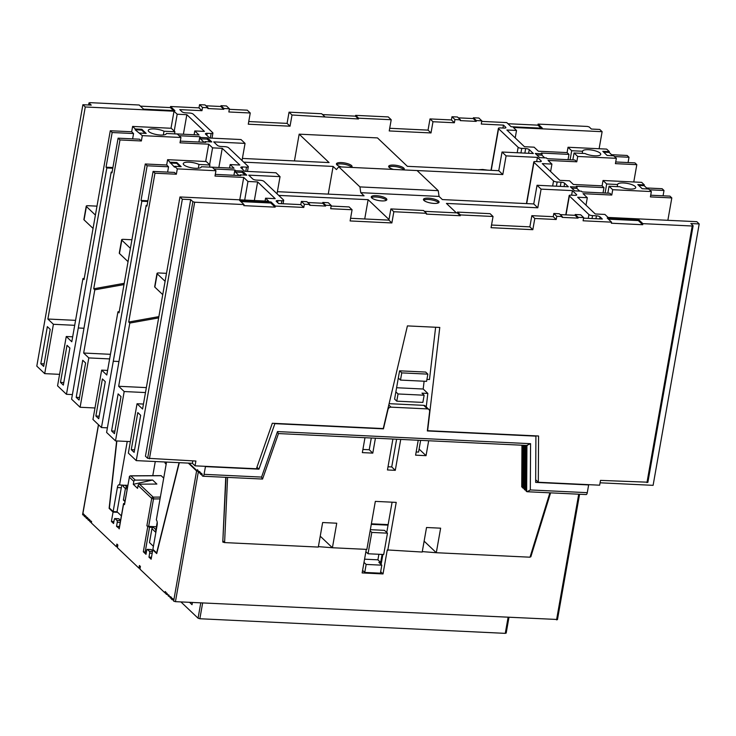 <?xml version="1.0" encoding="UTF-8"?>
<svg xmlns="http://www.w3.org/2000/svg" width="736" height="736" viewBox="0 0 736 736"><rect width="100%" height="100%" fill="white"/><g stroke="black" fill="none" stroke-linecap="round" stroke-linejoin="round"><path stroke-width="1.1" d="M381.818 200.91A7.93 2.3 10 0 0 386.851 199.658A7.93 2.3 10 0 0 376.28 195.656A7.93 2.3 10 0 0 371.248 196.908A7.93 2.3 10 0 0 381.818 200.91M386.391 200.266A7.93 2.3 10 0 0 376.05 196.99A7.93 2.3 10 0 0 371.468 197.634M434.028 203.412A7.93 2.3 10 0 0 439.061 202.161A7.93 2.3 10 0 0 428.49 198.15A7.93 2.3 10 0 0 423.448 199.401A7.93 2.3 10 0 0 434.028 203.412M438.601 202.768A7.93 2.3 10 0 0 428.251 199.484A7.93 2.3 10 0 0 423.678 200.137M403.42 169.906A7.93 2.3 10 0 0 404.266 169.096A7.93 2.3 10 0 0 393.686 165.085A7.93 2.3 10 0 0 388.654 166.345A7.93 2.3 10 0 0 393.604 169.436M403.797 169.703A7.93 2.3 10 0 0 393.456 166.419A7.93 2.3 10 0 0 388.884 167.072M351.21 167.403A7.93 2.3 10 0 0 352.056 166.594A7.93 2.3 10 0 0 341.486 162.592A7.93 2.3 10 0 0 336.444 163.843A7.93 2.3 10 0 0 341.394 166.934M351.596 167.201A7.93 2.3 10 0 0 341.246 163.926A7.93 2.3 10 0 0 336.674 164.57M198.343 168.231L198.996 164.478A9.2 2.677 -170 0 0 189.088 162.178A9.2 2.677 -170 0 0 183.246 163.631A9.2 2.677 -170 0 0 195.518 168.286A9.2 2.677 -170 0 0 201.36 166.833A9.2 2.677 -170 0 0 201.37 166.741L212.281 167.256L215.942 170.734L215.004 176.07L243.717 177.44L247.968 181.479L257.628 181.939L275.218 198.665L265.567 198.196L268.723 201.204L179.97 196.963L142.582 409.014L137.043 403.751L128.349 453.1L136.252 460.616L182.344 199.217L179.97 196.963M163.346 134.973L163.999 131.229A9.2 2.677 -170 0 0 154.091 128.929A9.2 2.677 -170 0 0 148.249 130.382A9.2 2.677 -170 0 0 160.522 135.038A9.2 2.677 -170 0 0 166.364 133.575A9.2 2.677 -170 0 0 166.373 133.483L177.284 134.007L180.946 137.485L180.007 142.821L208.72 144.192L212.575 147.853L222.235 148.313L239.826 165.039L230.175 164.57L234.03 168.24L209.548 167.063M629.878 189.06A9.2 2.677 10 0 0 635.729 187.606A9.2 2.677 10 0 0 623.456 182.96A9.2 2.677 10 0 0 617.605 184.414A9.2 2.677 10 0 0 617.596 184.506L606.685 183.982L603.032 180.504L641.663 182.353L644.331 184.892L637.808 184.58L642.16 188.71L648.683 189.023L651.351 191.562L612.72 189.713L609.058 186.236L619.97 186.76A9.2 2.677 10 0 0 629.878 189.06M594.881 155.811A9.2 2.677 10 0 0 600.732 154.358A9.2 2.677 10 0 0 588.46 149.702A9.2 2.677 10 0 0 582.608 151.165A9.2 2.677 10 0 0 582.599 151.257L571.688 150.733L568.036 147.255L606.666 149.104L609.334 151.644L602.812 151.331L607.163 155.462L613.686 155.774L616.354 158.314L577.723 156.464L574.062 152.987L584.973 153.511A9.2 2.677 10 0 0 594.881 155.811M146.344 552.368L143.327 551.779L145.995 554.309L146.703 550.316A1.417 0.543 -87.3 0 1 147.264 549.369A1.417 0.543 -87.3 0 1 147.43 549.452L149.408 551.328L152.499 551.476M160.043 498.888L153.502 498.925L148.663 526.387L146.86 525.863L149.546 527.234L145.13 552.313M137.549 488.354L138.064 485.429A1.417 1.242 -46.5 0 1 139.536 484.159L156.878 484.058L152.628 480.019L135.286 480.12A1.417 1.242 133.5 0 0 133.814 481.39L133.29 484.316L137.549 488.354M124.614 503.387L123.538 503.599L124.577 504.307M120.216 522.468L117.245 522.321L116.536 526.323L119.269 528.531M117.245 522.321A1.417 0.543 -87.3 0 0 116.987 520.518L120.529 520.683M118.579 518.806A1.417 0.543 92.7 0 1 118.754 518.751A1.417 0.543 92.7 0 1 118.919 518.825L115.009 518.641L116.987 520.518M115.009 518.641A1.417 0.543 -87.3 0 0 114.844 518.558A1.417 0.543 -87.3 0 0 114.282 519.506L113.574 523.508L111.394 521.438L113.04 512.1L109.121 508.374L116.647 440.947M557.364 619.482L175.444 601.662L173.641 601.128L173.484 599.417L172.491 598.478L172.261 599.812L171.368 598.966L171.598 597.632L170.614 596.694L170.375 598.028L168.737 594.909L168.498 596.243L166.86 593.124L166.621 594.458L165.729 593.612L165.968 592.278L165.177 591.532L164.938 592.866L139.932 569.103L140.401 566.435L139.408 565.496L138.938 568.164L117.392 547.685L117.861 545.017L116.868 544.079L116.398 546.747L91.384 522.983L91.623 521.649L90.832 520.895L90.602 522.229L89.709 521.382L89.939 520.048L88.955 519.11L88.716 520.444L87.832 519.598L88.062 518.264L87.078 517.325L86.839 518.659L85.946 517.813L86.186 516.479L85.201 515.54L84.962 516.874L84.07 516.028L84.309 514.694L83.315 513.756L83.085 515.09L82.745 514.39M188.324 463.11L196.595 470.966L198.343 471.491M152.186 553.251L149.675 553.132L148.966 557.134L151.138 559.194L152.784 549.866L156.713 553.592L179.308 462.677M149.675 553.132A1.417 0.543 -87.3 0 0 149.408 551.328M603.704 152.177L609.196 152.444L609.334 151.644M609.196 152.444L612.646 155.728M616.354 158.314L615.416 163.64L636.815 164.671L633.77 181.976M638.701 185.426L644.193 185.693L644.331 184.892M644.193 185.693L647.643 188.977M651.351 191.562L650.412 196.898L671.812 197.92L669.935 196.135L650.707 195.215M460.414 214.921L457.442 212.106L490.075 213.67L493.037 216.485L460.414 214.921L460.267 215.722L457.304 212.906L424.405 211.333M358.579 118.174L355.617 115.359L388.249 116.923L391.212 119.738L358.579 118.174L358.441 118.974L355.479 116.159L322.58 114.586M502.946 128.027L503.461 125.111L505.733 127.264A2.834 0.819 -170 0 1 505.908 127.632A2.834 0.819 -170 0 1 504.114 128.082L500.195 127.898A2.834 0.819 10 0 0 498.392 128.34A2.834 0.819 10 0 0 498.576 128.708L518.144 147.31A2.834 0.819 10 0 0 521.75 148.368L525.66 148.562A2.834 0.819 -170 0 1 529.258 149.62L533.361 153.52L502.035 152.021L506.092 155.876L537.418 157.375L541.126 160.89A2.834 0.819 -170 0 1 541.3 161.258A2.834 0.819 -170 0 1 539.506 161.708L535.587 161.524A2.834 0.819 10 0 0 533.784 161.966A2.834 0.819 10 0 0 533.968 162.334L553.536 180.936A2.834 0.819 10 0 0 557.143 181.994L561.053 182.188A2.834 0.819 -170 0 1 564.65 183.246L568.358 186.769L537.041 185.27L541.089 189.124L572.415 190.624L576.518 194.516A2.834 0.819 -170 0 1 576.693 194.884A2.834 0.819 -170 0 1 574.899 195.334L570.98 195.15A2.834 0.819 10 0 0 569.176 195.592A2.834 0.819 10 0 0 569.36 195.96L588.929 214.562A2.834 0.819 10 0 0 592.535 215.62L596.445 215.814A2.834 0.819 -170 0 1 600.042 216.872L602.324 219.034L583.565 218.141M608.396 219.153L638.333 220.588L642.684 224.719L611.358 223.22L611.552 222.152L583.096 220.791L583.657 217.589L578.183 217.332L578.036 218.132L562.12 217.368L562.258 216.568L556.775 216.301L556.214 219.503L534.805 218.482L532.827 229.687L491.068 227.691L493.037 216.485M611.552 222.152L607.2 218.022L638.526 219.521L642.878 223.652L692.208 226.007L693.018 225.602L690.846 223.542L699.2 223.937L696.826 221.683L608.074 217.442L604.909 214.434L595.249 213.974L577.659 197.248L587.31 197.708L583.059 193.669L611.772 195.049L609.896 193.264L582.231 191.94L581.44 191.185L574.65 190.863L570.299 186.732L577.088 187.054L576.297 186.3L603.971 187.625L602.085 185.84L573.372 184.469L569.517 180.808L559.857 180.348L542.266 163.622L551.917 164.082L548.062 160.42L576.776 161.8L574.899 160.016L547.234 158.691L546.443 157.936L539.654 157.614L535.302 153.484L542.092 153.806L541.3 153.051L568.974 154.376L567.088 152.591L538.375 151.22L534.124 147.182L524.464 146.712L506.874 129.996L516.525 130.456L513.369 127.457L602.122 131.698L599.113 148.746M507.95 123.722L537.896 125.157L538.08 124.09L587.42 126.445L589.214 126.978L591.394 129.048L599.748 129.444L602.122 131.698M538.08 124.09L542.432 128.22L511.106 126.721L506.754 122.59L481.74 121.394M503.461 125.111L481.27 124.044L481.832 120.842L476.348 120.584L476.21 121.385L460.285 120.621L460.432 119.821L454.949 119.563L454.379 122.756L432.98 121.734L431.002 132.94L389.234 130.944L391.212 119.738M571.789 188.149L576.849 188.388L577.088 187.054M576.849 188.388L579.71 191.102M536.792 154.891L541.852 155.14L544.714 157.854M541.852 155.14L542.092 153.806M647.772 482.2L600.502 480.387L599.656 485.19L538.31 482.255L538.568 435.997L427.625 430.698L439.778 327.446L407.413 325.901L383.254 428.573L272.311 423.264L256.395 468.768L195.049 465.833L195.896 461.03L147.632 458.28L192.878 201.682L194.672 202.216L149.426 458.813M642.684 224.719L642.878 223.652M331.145 206.062L349.112 206.926L352.084 209.742L350.106 220.947L391.874 222.944L388.902 220.128L390.88 208.923L423.513 210.487L426.475 213.302L426.337 214.102L460.267 215.722M426.475 213.302L393.843 211.738L390.88 208.923M391.874 222.944L393.843 211.738M352.084 209.742L330.676 208.72L331.237 205.519L328.274 202.704L322.791 202.437L322.653 203.237L307.758 202.529M309.838 204.498L306.866 201.673L301.383 201.416L304.354 204.231L309.838 204.498L309.69 205.298L325.616 206.052L325.754 205.252L331.237 205.519M304.354 204.231L303.784 207.432L275.338 206.071L270.986 201.94L239.66 200.44L244.012 204.571L194.672 202.216M244.012 204.571L243.818 205.638L275.144 207.138L275.338 206.071M174.552 133.814L199.033 134.982L194.782 130.944L204.433 131.413L186.843 114.687L177.183 114.227L174.018 111.219L85.266 106.978L82.892 104.724L91.246 105.119L89.074 103.058L89.884 102.644L139.214 105.009L143.566 109.14L174.892 110.639L170.54 106.508L198.996 107.87L201.958 110.685L179.768 109.627L182.05 111.78A2.834 0.819 -170 0 0 185.647 112.847L189.557 113.04A2.834 0.819 10 0 1 193.163 114.098L212.732 132.701A2.834 0.819 10 0 1 212.916 133.069A2.834 0.819 10 0 1 211.112 133.51L207.193 133.326L206.844 135.341M173.512 110.575L170.356 107.576L140.41 106.14M170.356 107.576L170.54 106.508M358.441 118.974L292.017 114.991L290.039 126.196L248.28 124.2L250.249 112.994L228.85 111.973L229.411 108.772L223.928 108.505L223.79 109.305L207.865 108.551L208.003 107.75L205.04 104.926L199.557 104.668L198.996 107.87M223.79 109.305L220.818 106.49L205.933 105.782M220.818 106.49L220.966 105.69L226.449 105.956L229.411 108.772M229.319 109.314L247.287 110.179L250.249 112.994M290.039 126.196L287.077 123.381L248.74 121.541M287.077 123.381L289.055 112.176L321.678 113.74L324.65 116.555M355.479 116.159L355.617 115.359M389.703 128.285L428.039 130.125L430.008 118.919L451.416 119.94L451.978 116.739L457.461 117.006L460.432 119.821M458.362 117.852L473.248 118.56L473.386 117.769L478.869 118.027L481.832 120.842M457.304 212.906L457.442 212.106M491.528 225.032L529.865 226.863L531.843 215.666L553.242 216.688L553.812 213.486L559.286 213.753L562.258 216.568M560.188 214.599L575.074 215.308L575.212 214.507L580.695 214.774L583.657 217.589M281.382 203.688L281.897 200.762L277.978 200.578A2.834 0.819 -170 0 0 276.184 201.029A2.834 0.819 -170 0 0 276.359 201.388L278.631 203.55L300.822 204.617L303.784 207.432M301.383 201.416L300.822 204.617M388.902 220.128L350.575 218.288M556.775 216.301L553.812 213.486M575.212 214.507L578.183 217.332M199.557 104.668L202.529 107.484L208.003 107.75M202.529 107.484L201.958 110.685M294.446 160.917L299.166 134.164L329.075 162.573L242.402 158.433M506.092 155.876L502.798 174.542L498.75 170.697L407.385 166.327L377.476 137.908L299.166 134.164M454.949 119.563L451.978 116.739M473.386 117.769L476.348 120.584M556.214 219.503L553.242 216.688M531.843 215.666L534.805 218.482M454.379 122.756L451.416 119.94M430.008 118.919L432.98 121.734M292.017 114.991L289.055 112.176M180.302 141.137L205.795 142.361L205.004 141.606L211.793 141.928L207.442 137.798L200.652 137.476L199.861 136.721L179.096 135.728M215.298 174.386L240.792 175.61L240 174.855L246.79 175.177L242.438 171.046L235.649 170.724L234.858 169.97L214.093 168.976M182.344 199.217L190.698 199.612L192.878 201.682M281.897 200.762A2.834 0.819 10 0 0 283.7 200.321A2.834 0.819 10 0 0 283.516 199.953L263.948 181.35A2.834 0.819 10 0 0 260.342 180.292L256.432 180.099A2.834 0.819 -170 0 1 252.834 179.041L248.731 175.14L280.048 176.64L277.03 193.789M245.76 171.341L246.505 167.136L242.586 166.952A2.834 0.819 -170 0 0 240.792 167.403A2.834 0.819 -170 0 0 240.966 167.762L244.674 171.286L276 172.785L280.048 176.64M246.505 167.136A2.834 0.819 10 0 0 248.308 166.695A2.834 0.819 10 0 0 248.124 166.327L228.556 147.724A2.834 0.819 10 0 0 224.949 146.666L221.039 146.473A2.834 0.819 -170 0 1 217.442 145.415L213.734 141.892L245.051 143.391L242.034 160.531M207.193 133.326A2.834 0.819 -170 0 0 205.399 133.777A2.834 0.819 -170 0 0 205.574 134.136L209.677 138.037L241.003 139.536L245.051 143.391M502.798 174.542L411.562 170.292M243.736 162.15L333.123 166.428L336.435 169.574L338.772 166.814L359.932 186.907L438.242 190.661L417.082 170.559L338.772 166.814M277.398 191.682L364.072 195.831L360.76 192.685L439.07 196.429L442.382 199.576L533.747 203.946L537.041 185.27M278.732 195.408L368.12 199.677L389.013 219.521M541.089 189.124L537.795 207.791L446.43 203.421L456.366 212.86M537.795 207.791L533.747 203.946M498.75 170.697L502.035 152.021M550.602 171.552L551.917 164.082M515.209 137.926L516.525 130.456M585.994 205.178L587.31 197.708M360.76 192.685L359.932 186.907M328.247 194.111L333.123 166.428M364.725 218.969L368.12 199.677M572.838 159.914L574.062 152.987M577.723 156.464L576.776 161.8M568.036 147.255L567.088 152.591M568.036 159.684L568.974 154.376M570.096 159.786L571.688 150.733M582.222 153.373L582.599 151.257M607.835 193.163L609.058 186.236M612.72 189.713L611.772 195.049M603.032 180.504L602.085 185.84M603.032 192.933L603.971 187.625M605.093 193.034L606.685 183.982M617.219 186.631L617.596 184.506M615.71 161.966L634.938 162.886L636.815 164.671M614.505 156.556L629.004 157.246L627.127 155.462L611.588 154.716M649.502 189.805L664.001 190.495L662.124 188.71L646.585 187.974M600.079 482.798L653.108 485.337L699.2 223.937M535.67 479.752L538.31 482.255M628.075 162.555L629.004 157.246M667.865 220.294L671.812 197.92M663.072 195.804L664.001 190.495M86.232 206.163A2.834 0.819 10 0 0 86.416 206.531L84.06 219.871A2.834 0.819 -170 0 1 83.886 219.503L86.232 206.163A2.834 0.819 10 0 1 88.035 205.721L96.977 206.144M95.404 215.078L86.416 206.531M194.111 134.752L194.782 130.944M183.393 134.237L186.843 114.687M174.211 131.082L177.183 114.227M229.558 168.02L230.175 164.57M218.85 167.514L222.235 148.313M209.604 164.708L212.575 147.853M254.352 200.514L257.628 181.939M244.692 200.054L247.968 181.479M265.061 201.029L265.567 198.196M174.542 133.878L174.91 131.753L171.258 128.276L132.618 126.426L135.295 128.966L135.148 129.766L142.315 135.636L141.367 140.972L119.968 139.941L118.091 138.166L139.49 139.187L141.367 140.972M209.539 167.127L209.907 165.002L206.255 161.524L167.615 159.684L174.496 167.146L174.634 166.345L177.312 168.884L176.364 174.22L174.487 172.436L153.088 171.414L154.965 173.199L176.364 174.22M133.556 133.547L112.157 132.526L110.28 130.741L131.68 131.762L133.556 133.547L132.627 138.856M167.615 159.684L166.676 165.011L168.553 166.796L147.154 165.775L145.277 163.99L119.03 312.828L117.944 311.797L106.794 375.01L101.651 370.125L92.957 419.474L101.458 427.552L107.41 427.837M166.676 165.011L145.277 163.99M192.804 460.883L192.381 463.303L195.049 465.833M192.381 463.303L136.252 460.616M130.373 441.6L115.497 440.892L106.6 432.437L146.179 205.335L146.97 206.089L153.088 171.414M94.981 407.974L80.104 407.266L71.604 399.188L111.182 172.086L111.973 172.84L118.091 138.166M72.413 394.588L66.461 394.303L57.564 385.848L66.258 336.499L71.797 341.762L82.947 278.548L84.033 279.579L110.28 130.741M59.588 374.348L44.712 373.64L36.8 366.123L82.892 104.724M95.873 416.015L98.734 418.738L105.276 381.662L102.405 378.939L95.873 416.015L99.194 416.18M147.78 201.489L141.827 201.204L101.458 427.552M141.827 201.204L141.036 200.45L147.154 165.775M117.944 311.797L119.25 311.558M111.587 430.956L114.457 433.679L120.998 396.603L118.128 393.88L111.587 430.956L114.908 431.112M158.875 316.627L128.717 322.037L129.803 323.067L118.662 386.28L124.191 391.543L115.497 440.892M128.717 322.037L154.965 173.199M158.645 317.897L129.803 323.067M146.354 387.605L118.662 386.28M145.48 392.564L124.191 391.543M74.695 325.312L53.406 324.291L47.877 319.028L85.266 106.978M44.712 373.64L53.406 324.291M112.783 168.24L106.83 167.955L66.461 394.303M132.618 126.426L131.68 131.762M167.624 172.104L168.553 166.796M82.736 360.254L76.194 397.33L79.065 400.053L85.606 362.977L82.736 360.254M119.968 139.941L93.72 288.788L94.806 289.818L83.665 353.032L88.798 357.917L80.104 407.266M190.698 199.612L145.452 456.21L147.632 458.28M131.266 449.641L134.127 452.364L140.668 415.288L137.798 412.565L131.266 449.641L134.587 449.806M47.343 326.628L40.802 363.704L43.672 366.427L50.214 329.351L47.343 326.628M67.013 345.313L60.481 382.389L63.342 385.112L69.883 348.036L67.013 345.313M106.83 167.955L106.039 167.201L112.157 132.526M524.198 488.327L523.204 488.281L523.443 445.289M522.551 445.243L522.312 487.434L523.204 488.281M526.074 490.112L525.081 490.066L525.329 445.381M524.437 445.335L524.188 489.219L525.081 490.066M526.323 445.427L526.065 491.004L526.663 491.565L526.921 445.455M261.565 477.084L277.481 431.581L530.573 443.688L530.316 489.946L587.282 492.669L588.644 484.932L535.661 482.393L535.918 436.144L427.34 430.946L429.622 411.534A2.834 2.484 133.5 0 0 427.46 408.903L391.046 407.155A2.834 2.484 133.5 0 0 387.992 409.538L383.447 428.849L274.868 423.66L258.952 469.163L205.445 466.606L204.074 474.334L261.565 477.084L262.301 478.915M202.179 474.619L201.038 474.564L201.268 473.23L202.262 474.168L202.023 475.502L202.621 476.063A2.834 1.086 -87.3 0 0 202.952 476.229A2.834 1.086 -87.3 0 0 204.074 474.334M200.302 472.834L199.162 472.779L199.392 471.445L200.385 472.383L200.146 473.717L201.038 474.564M198.426 471.049L197.276 470.994L197.515 469.66L199.162 472.779M522.321 486.542L521.723 486.514M387.467 533.168L371.8 532.422L368.037 553.757L383.704 554.512L387.467 533.168L384.496 530.352L370.346 529.672M381.818 565.174L366.16 564.429L364.743 572.433L380.411 573.178L381.818 565.174L378.856 562.359L380.678 562.451L382.094 554.429M381.11 564.503L382.876 554.466M386.75 532.496L388.047 525.145L371.284 524.345M392.095 502.191L388.139 524.612L371.376 523.811M380.668 571.697L383.024 573.933L387.256 549.93L422.206 552.046L426.53 527.5L440.634 528.181L436.301 552.718L530.012 557.198L549.893 492.816M436.301 552.718L422.289 551.604M227.571 477.406L224.6 542.588L318.311 547.078L322.644 522.532L336.738 523.213L332.414 547.75L366.868 549.396L375.332 501.382L396.216 502.384L387.752 550.399M224.6 542.588L222.787 542.064L225.74 477.314M530.15 556.766L530.84 556.793L550.583 492.853M383.024 573.933L362.14 572.93L366.298 549.369M318.394 546.636L332.414 547.75M522.312 486.901L521.723 486.864L521.953 445.216M418.223 440.257L415.601 455.161L426.043 455.667L428.665 440.754M392.904 439.042L387.458 469.954L395.287 470.332L400.734 439.42M364.973 437.708L362.351 452.612L372.793 453.118L375.415 438.205M222.833 541.172L226.026 477.333M223.118 541.181L224.112 542.119M427.46 408.903L423.697 405.334L389.114 403.678M423.697 405.334A2.834 2.484 -46.5 0 1 425.178 405.941L428.941 409.51M426.245 406.953L427.837 393.42L421.967 393.144L424.138 395.214L398.038 393.962L395.867 391.892L394.597 399.096L396.768 401.166L422.869 402.408L424.138 395.214M395.867 391.892L399.574 370.824L425.684 372.066L427.855 374.136L401.755 372.885L399.574 370.824M426.926 379.39L429.474 379.518L435.629 327.253M122.452 485.107A4.25 1.628 -87.3 0 0 121.284 487.747L117.374 487.563L113.142 511.566L109.379 507.996L116.868 440.956M121.284 487.747L117.052 511.759L113.142 511.566M179.06 462.659L156.639 552.902L152.876 549.332L157.118 525.32A4.25 1.628 92.7 0 0 156.336 519.91L166.538 462.061M166.152 464.232L165.425 463.542A2.834 1.086 92.7 0 1 164.855 461.987M155.278 461.527L152.784 475.686M160.844 475.723L130.833 475.898L135.286 480.12M163.705 478.096L161.202 475.723M127.236 441.453L119.563 484.969L123.473 485.162L123.243 486.496A1.417 1.242 -46.5 0 1 124.78 485.217L127.797 485.364M133.29 484.316L152.628 480.019M125.12 500.554L123.39 500.029L125.414 488.557L123.243 486.496M124.945 501.51L123.39 500.029M155.811 530.868L155.581 532.174L151.929 528.696A1.417 1.242 -46.5 0 1 153.465 527.427L149.546 527.234M148.663 526.387L156.418 526.764M83.085 515.09L84.226 515.145M84.962 516.874L86.103 516.93M86.839 518.659L87.989 518.714M88.716 520.444L89.866 520.499M90.602 522.229L91.512 522.275M117.548 546.802L116.398 546.747M166.621 594.458L167.762 594.513M168.498 596.243L169.648 596.298M170.375 598.028L171.525 598.083M172.261 599.812L173.402 599.868M140.088 568.22L138.938 568.164M117.374 487.563A4.25 1.628 92.7 0 1 119.057 484.73A4.25 1.628 92.7 0 1 119.563 484.969M197.276 470.994L189.014 463.137M164.938 592.866L165.858 592.903M506.092 632.942L505.273 633.356L508.061 617.568M202.648 602.959L199.861 618.746L505.273 633.356M199.861 618.746L198.067 618.212L180.918 601.919M189.548 602.333L192.022 604.688L192.409 602.471M151.929 528.696L149.482 542.561L153.41 546.305M117.052 511.759L121.376 515.862M153.474 549.893L152.784 549.866M117.65 512.32L113.04 512.1M113.914 521.557L111.394 521.438M151.487 557.253L148.966 557.134M151.009 549.617A1.417 0.543 92.7 0 1 151.184 549.553A1.417 0.543 92.7 0 1 151.349 549.636L152.61 550.841M118.919 518.825L120.575 520.398M119.508 526.461L116.536 526.323M109.811 508.401L109.121 508.374M587.282 492.669A2.834 1.086 92.7 0 1 586.16 494.555L527.114 491.731L530.316 489.946M396.594 387.734L423.191 389.013L424.111 381.22M423.191 389.013L427.837 393.42M401.755 372.885L400.485 380.089L426.586 381.34L427.855 374.136M400.485 380.089L398.305 378.028M398.038 393.962L396.768 401.166M256.928 467.24L258.952 469.163M388.019 466.771L391.727 466.946L396.621 439.226M391.727 466.946L395.287 470.332M362.912 449.429L369.233 449.733L372.793 453.118M369.233 449.733L371.294 438.012M419.097 449.07L426.043 455.667M416.162 451.978L418.563 452.097L420.633 440.376M320.234 536.185L331.918 547.28M424.129 541.153L435.813 552.248M387.449 524.575L388.047 525.145M371.8 532.422L370.144 530.84M368.037 553.757L365.884 551.715M364.568 559.176L377.908 559.82L380.678 562.451M366.16 564.429L363.998 562.378M364.743 572.433L362.59 570.382M377.908 559.82L378.893 554.282M530.297 556.287L530.84 556.793M109.636 358.91L88.798 357.917M110.446 354.31L83.665 353.032M94.806 289.818L124.007 284.584M107.603 370.41L101.651 370.125M205.666 161.497L208.72 144.192M75.569 320.353L47.877 319.028M174.018 111.219L171.01 128.266M84.254 278.309L82.947 278.548M72.671 336.812L66.258 336.499M143.456 404.064L137.043 403.751M243.717 177.44L239.77 199.824M44.123 363.86L40.802 363.704M63.802 382.554L60.481 382.389M79.516 397.486L76.194 397.33M147.09 205.381L146.179 205.335M118.643 361.486L113.611 361.247M147.908 200.781L141.036 200.45M112.093 172.132L111.182 172.086M83.646 328.238L78.614 327.989M112.912 167.532L106.039 167.201M93.72 288.788L124.237 283.314M142.315 135.636L180.946 137.485M177.312 168.884L215.942 170.734M174.634 166.345L181.166 166.658L176.815 162.527L170.292 162.214M209.907 165.002L198.996 164.478M139.638 133.096L146.17 133.409L141.818 129.278L135.295 128.966M174.91 131.753L163.999 131.229M233.928 175.278L234.858 169.97M245.06 175.094L242.199 172.38L235.419 172.058L239.062 175.527M235.419 172.058L235.649 170.724M239.881 175.564L240 174.855M198.932 142.03L199.861 136.721M210.064 141.846L207.202 139.132L200.422 138.81L204.065 142.278M200.422 138.81L200.652 137.476M204.884 142.315L205.004 141.606M157.016 273.424A2.834 0.819 10 0 0 157.2 273.783L154.845 287.123A2.834 0.819 -170 0 1 154.67 286.755L157.016 273.424A2.834 0.819 10 0 1 158.82 272.973L166.502 273.341M165.103 281.299L157.2 273.783M154.845 287.123L162.748 294.639M131.919 239.752L123.427 239.347A2.834 0.819 10 0 0 121.624 239.798A2.834 0.819 10 0 0 121.808 240.157L119.453 253.497L128.055 261.666M119.453 253.497A2.834 0.819 -170 0 1 119.278 253.129L121.624 239.798M130.401 248.326L121.808 240.157M84.06 219.871L93.058 228.418M571.614 195.178L572.415 190.624M536.673 161.57L537.418 157.375M438.242 190.661L439.07 196.429M223.928 108.505L220.966 105.69M325.754 205.252L322.791 202.437M325.616 206.052L322.653 203.237M275.144 207.138L270.793 203.007L240.856 201.572M270.793 203.007L270.986 201.94M207.202 139.132L207.442 137.798M242.199 172.38L242.438 171.046M428.039 130.125L431.002 132.94M529.865 226.863L532.827 229.687M473.248 118.56L476.21 121.385M575.074 215.308L578.036 218.132M537.896 125.157L541.052 128.156M638.333 220.588L638.526 219.521M180.127 166.612L176.677 163.328L170.145 163.015M176.677 163.328L176.815 162.527M145.13 133.363L141.68 130.079L135.148 129.766M141.68 130.079L141.818 129.278M527.372 445.473L278.475 433.568L262.559 479.053L202.952 476.229M277.481 431.581L278.217 433.412M530.573 443.688L526.921 445.308M487.039 170.136A8.492 2.466 10 0 0 483 169.62A8.492 2.466 10 0 0 479.66 169.777M143.327 551.779L147.752 526.7M146.86 525.863L151.708 498.392L138.064 485.429M133.814 481.39L129.361 477.167L124.522 504.629M123.63 503.783L119.204 528.862M98.541 424.782L82.69 514.712M173.641 601.128L196.595 470.966M646.962 482.614L692.208 226.007M524.86 153.116L525.66 148.562M521.75 148.368L520.941 152.922M560.317 186.383L561.053 182.188M557.143 181.994L556.398 186.199M595.93 218.73L596.445 215.814M592.535 215.62L592.02 218.546M556.554 619.887L578.717 494.196M198.306 471.969L175.444 601.662M153.465 527.427L155.894 529.727M198.067 618.212L200.772 602.876M157.246 522.735L155.581 532.174M124.78 485.217L127.448 487.315M151.349 549.636L147.43 549.452M139.536 484.159L153.18 497.122L160.365 497.085M166.272 463.579L165.425 463.542M388.792 405.021L391.046 407.155M89.074 103.058L88.725 105M277.978 200.578L277.628 202.593M210.312 138.064L211.112 133.51M242.586 166.952L242.236 168.967M576.398 195.169L576.518 194.516M588.257 218.362L588.929 214.562M569.36 195.96L566.021 214.875M600.042 216.872L599.684 218.914M529.258 149.62L528.614 153.29M505.614 127.917L505.733 127.264M517.187 152.748L518.144 147.31M498.576 128.708L491.234 170.338M541.006 161.543L541.126 160.89M552.644 186.015L553.536 180.936M533.968 162.334L526.691 203.605M564.65 183.246L564.07 186.567M127.264 488.364A1.417 0.543 -87.3 0 0 126.951 487.287A1.417 1.242 -46.5 0 0 125.414 488.557L127.135 489.09M151.708 498.392L153.502 498.925A1.417 0.524 89.7 0 0 153.18 497.122A1.417 1.242 133.5 0 0 151.708 498.392M129.361 477.167A1.417 1.242 -46.5 0 1 130.833 475.898A1.417 0.524 89.7 0 0 130.658 475.815A1.417 1.417 0 0 0 129.269 476.983L129.361 477.167M129.462 476.827L124.43 504.445M130.428 475.953A1.417 0.524 89.7 0 1 130.658 475.815L161.028 475.64M515.872 203.09L520.444 203.311M478.391 169.722L482.669 169.464L487.812 170.172M693.11 225.786L647.864 482.384M88.982 102.874L88.605 105M579.572 494.242L557.456 619.666M508.916 617.614L506.175 633.126M98.44 424.69L82.598 514.528M151.184 549.553L147.264 549.369M118.754 518.751L114.844 518.558M157.2 522.293L155.59 531.447M565.782 214.866L569.176 195.592M526.452 203.596L533.784 161.966M490.995 170.32L498.392 128.34M212.014 138.147L212.916 133.069M247.471 171.424L248.308 166.695M283.084 203.762L283.7 200.321M119.122 528.678L123.538 503.599"/></g></svg>
